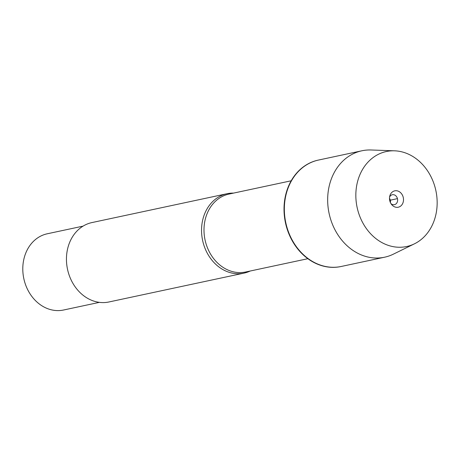 <?xml version="1.0" encoding="UTF-8"?>
<svg xmlns="http://www.w3.org/2000/svg" width="460" height="460" viewBox="0 0 460 460"><rect width="100%" height="100%" fill="white"/><g stroke="black" fill="none" stroke-linecap="round" stroke-linejoin="round"><path stroke-width="0.69" d="M341.101 266.501A54.407 45.109 -102.1 0 1 340.94 266.536A54.407 45.109 -102.1 0 1 285.907 224.693A54.407 45.109 -102.1 0 1 318.205 160.12A54.407 45.109 -102.1 0 1 318.366 160.086M414.443 243.823A48.564 40.261 77.9 0 0 435.873 190.618A48.564 40.261 77.9 0 0 394.577 150.817A48.564 40.261 77.9 0 0 357.523 209.173A48.564 40.261 77.9 0 0 414.443 243.823L393.317 254.184A54.407 45.109 -102.1 0 1 384.583 257.209A54.407 45.109 -102.1 0 1 329.55 215.372A54.407 45.109 -102.1 0 1 361.847 150.794L318.527 160.051A54.407 45.109 77.9 0 0 286.229 224.624A54.407 45.109 77.9 0 0 341.262 266.466A54.407 45.109 -102.1 0 1 286.229 224.624A54.407 45.109 -102.1 0 1 318.527 160.051L318.205 160.12M250.205 271.02A40.601 33.66 -102.1 0 1 244.018 273.119A40.601 33.66 -102.1 0 1 202.952 241.897A40.601 33.66 -102.1 0 1 227.056 193.712A40.601 33.66 -102.1 0 1 233.559 193.102M227.056 193.712L91.954 222.571A40.601 33.66 77.9 0 0 67.522 269.307A40.601 33.66 77.9 0 0 108.922 301.978L244.018 273.119M99.366 302.364L63.566 310.011A38.973 32.309 -102.1 0 1 24.144 280.036A38.973 32.309 -102.1 0 1 47.282 233.778L83.076 226.13M361.847 150.794A54.407 45.109 -102.1 0 1 371.059 149.989L394.577 150.817M389.488 198.294A5.077 4.209 -102.1 0 1 390.304 200.163A5.077 4.209 -102.1 0 1 390.402 202.567M389.574 197.104A5.077 4.209 -102.1 0 1 392.317 194.735A5.077 4.209 -102.1 0 1 397.452 198.634A5.077 4.209 -102.1 0 1 394.438 204.66A5.077 4.209 -102.1 0 1 390.966 203.619M389.781 200.778A8.372 6.94 77.9 0 0 391.592 204.505A8.372 6.94 77.9 0 0 400.119 206.459A8.372 6.94 77.9 0 0 403.219 197.282A8.372 6.94 77.9 0 0 396.508 190.739A8.372 6.94 77.9 0 0 389.787 196.035A8.372 6.94 77.9 0 0 389.781 200.778M397.452 198.634L389.678 200.318M291.209 180.786L229.028 194.068A39.836 33.028 77.9 0 0 205.051 239.93A39.836 33.028 77.9 0 0 245.674 271.986L307.855 258.704M384.583 257.209L340.94 266.536"/></g></svg>
